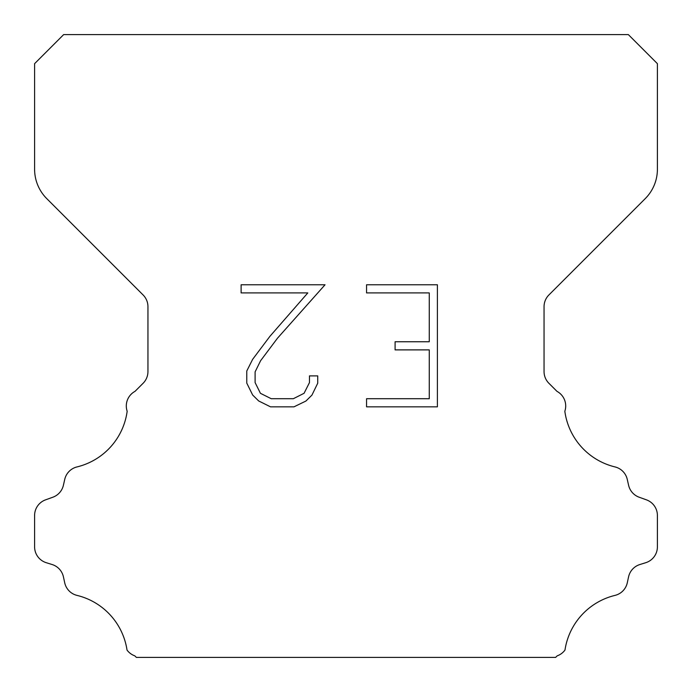 <?xml version="1.0" encoding="UTF-8"?>
<svg xmlns="http://www.w3.org/2000/svg" width="692" height="692" viewBox="0 0 692 692"><rect width="100%" height="100%" fill="white"/><g stroke="black" fill="none" stroke-linecap="round" stroke-linejoin="round"><path stroke-width="1.04" d="M429.265 398.713L429.265 349.884L395.097 349.884L395.097 341.744L429.265 341.744L429.265 292.915L366.561 292.915L366.561 284.775L437.405 284.775L437.405 406.844L366.561 406.844L366.561 398.713L429.265 398.713M317.732 375.894L317.732 383.212L311.928 395.132L305.89 401.057L293.97 406.844L270.529 406.844L258.687 400.962L252.649 395.002L246.767 383.091L246.767 371.007L252.649 359.33L269.889 336.364L307.802 292.915L241.119 292.915L241.119 284.775L325.041 284.775L277.518 338.163L260.59 360.731L255.106 371.863L255.106 382.581L260.434 393.315L271.238 398.713L293.339 398.713L304.065 393.298L309.471 382.581L309.471 375.894L317.732 375.894M63.664 34.6L628.336 34.6L657.4 63.664L657.4 169.263A41.52 41.52 0 0 1 645.238 198.621L548.912 294.948A16.608 16.608 0 0 0 544.05 306.694L544.05 371.552A16.608 16.608 0 0 0 548.912 383.29L556.991 391.361A16.608 16.608 0 0 1 564.836 411.256A66.432 66.432 0 0 0 614.989 466.918A16.608 16.608 0 0 1 627.263 479.392L628.596 485.265A16.608 16.608 0 0 0 639.157 497.219L646.423 499.84A16.608 16.608 0 0 1 657.4 515.462L657.4 546.853A16.608 16.608 0 0 1 645.722 562.708L639.866 564.534A16.608 16.608 0 0 0 628.561 576.903L627.298 582.75A16.608 16.608 0 0 1 614.98 595.397A66.432 66.432 0 0 0 564.975 650.065A16.608 16.608 0 0 1 557.172 655.86L555.633 657.4L136.367 657.4L134.828 655.86A16.608 16.608 0 0 1 127.025 650.065A66.432 66.432 0 0 0 77.02 595.397A16.608 16.608 0 0 1 64.702 582.75L63.439 576.903A16.608 16.608 0 0 0 52.134 564.534L46.277 562.708A16.608 16.608 0 0 1 34.6 546.853L34.6 515.462A16.608 16.608 0 0 1 45.577 499.84L52.843 497.219A16.608 16.608 0 0 0 63.404 485.265L64.737 479.392A16.608 16.608 0 0 1 77.011 466.918A66.432 66.432 0 0 0 127.164 411.256A16.608 16.608 0 0 1 135.009 391.361L143.088 383.29A16.608 16.608 0 0 0 147.95 371.552L147.95 306.694A16.608 16.608 0 0 0 143.088 294.948L46.762 198.621A41.52 41.52 0 0 1 34.6 169.263L34.6 63.664L63.664 34.6"/></g></svg>
